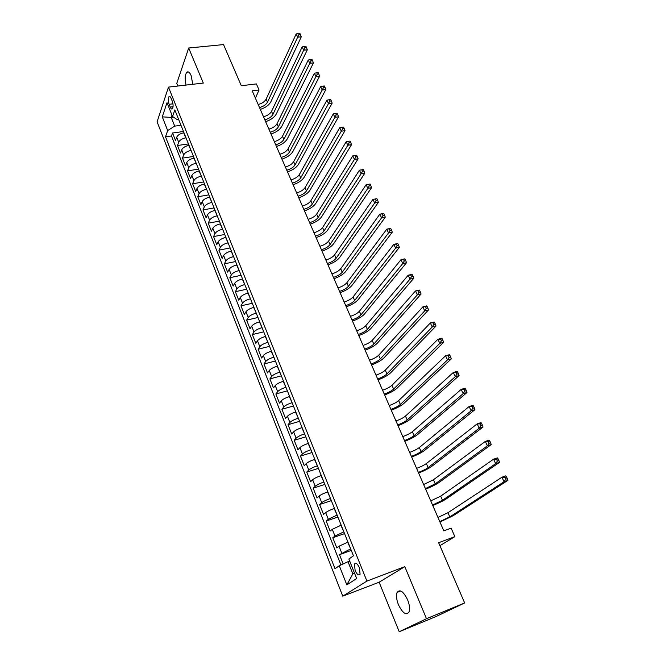 <?xml version="1.0" encoding="UTF-8"?>
<svg xmlns="http://www.w3.org/2000/svg" width="665" height="665" viewBox="0 0 665 665"><rect width="100%" height="100%" fill="white"/><g stroke="black" fill="none" stroke-linecap="round" stroke-linejoin="round"><path stroke-width="1" d="M407.595 599.764C403.464 591.443 399.973 588.974 397.138 592.34C395.991 595.325 396.415 599.439 398.418 604.668C402.525 613.055 406.032 615.532 408.942 612.116C410.064 609.107 409.615 604.984 407.595 599.764M192.792 84.289L191.104 75.519C189.683 72.31 188.262 71.205 186.857 72.202C184.978 74.671 184.704 78.96 186.025 85.078M359.391 567.702C357.438 563.596 355.792 562.382 354.462 564.053L355.135 570.537C357.088 574.66 358.734 575.873 360.089 574.186L359.391 567.702M399.224 631.75L435.924 616.58L464.66 602.964L426.489 618.708L404.81 566.663L366.905 581.094L342.766 596.164L379.133 582.216L399.224 631.75L426.489 618.708M366.905 581.094L168.478 87.107L157.09 121.828L342.766 596.164M168.478 87.107L203.299 83.075L188.694 48.013L176.765 83.424L177.821 86.026M188.694 48.013L223.531 44.588L241.295 85.719L256.391 83.923L259.059 89.991L252.21 90.831L443.804 530.853L451.128 528.143L454.852 536.647L438.642 542.715L464.66 602.964M183.997 132.8L183.731 132.834C180.173 133.532 177.821 135.003 176.682 137.231L175.51 140.49L172.543 133.008L183.482 131.504M186.017 137.83L185.751 137.863C182.185 138.569 179.824 140.041 178.677 142.26L177.489 145.502L188.461 143.923M177.489 145.502L180.481 153.05L181.686 149.833C182.85 147.63 185.211 146.167 188.785 145.444L189.051 145.411M194.155 158.145L193.889 158.187C190.306 158.935 187.921 160.39 186.74 162.576L185.51 165.751L182.484 158.112L193.482 156.475M199.309 171.021L199.043 171.063C195.444 171.828 193.05 173.282 191.853 175.435L190.589 178.569L187.53 170.863L198.561 169.143M204.521 184.022L204.246 184.072C200.647 184.853 198.228 186.308 197.006 188.436L195.718 191.528L192.634 183.739L203.69 181.944M209.783 197.164L209.517 197.214C205.892 198.02 203.465 199.475 202.227 201.57L200.897 204.621L197.779 196.749L208.868 194.878M215.103 210.439L214.828 210.489C211.204 211.32 208.752 212.767 207.488 214.845L206.133 217.837L202.983 209.891L214.097 207.937M220.472 223.856L220.206 223.906C216.557 224.762 214.097 226.208 212.808 228.253L211.42 231.204L208.245 223.166L219.384 221.137M225.9 237.413L225.635 237.463C221.977 238.344 219.5 239.782 218.187 241.802L216.765 244.703L213.556 236.59L224.728 234.471M231.395 251.112L231.121 251.171C227.455 252.068 224.953 253.506 223.623 255.493L222.168 258.353L218.918 250.148L230.123 247.945M236.94 264.961L236.665 265.019C232.991 265.942 230.472 267.38 229.117 269.333L227.629 272.135L224.346 263.847L235.576 261.561M242.542 278.951L242.268 279.009C238.585 279.965 236.05 281.395 234.67 283.315L233.149 286.075L229.832 277.696L241.087 275.327M248.211 293.099L247.937 293.157C244.238 294.13 241.686 295.568 240.281 297.454L238.718 300.156L235.368 291.686L246.657 289.233M253.939 307.396L253.664 307.463C249.949 308.46 247.38 309.89 245.95 311.744L244.354 314.395L240.971 305.834L252.293 303.282M259.724 321.852L259.45 321.918C255.726 322.941 253.141 324.362 251.686 326.191L250.057 328.784L246.632 320.131L257.978 317.488M265.584 336.465L265.302 336.532C261.569 337.579 258.959 339 257.48 340.788L255.817 343.323L252.351 334.578L263.731 331.843M271.495 351.236L271.22 351.303C267.471 352.384 264.845 353.797 263.34 355.551L261.636 358.028L258.136 349.192L269.541 346.357M277.48 366.174L277.205 366.249C273.44 367.354 270.796 368.759 269.267 370.48L267.521 372.899L263.98 363.954L275.418 361.029M283.531 381.278L283.248 381.353C279.475 382.483 276.815 383.888 275.252 385.567L273.473 387.928L269.89 378.884L281.362 375.858M289.649 396.548L289.366 396.623C285.584 397.786 282.899 399.191 281.312 400.829L279.491 403.123L275.867 393.988L287.371 390.854M295.834 411.992L295.551 412.067C291.752 413.264 289.051 414.661 287.43 416.257L285.568 418.493L281.91 409.249L293.44 406.016M302.093 427.603L301.81 427.686C297.995 428.917 295.268 430.305 293.631 431.859L291.727 434.029L288.02 424.686L299.582 421.344M308.419 443.405L308.136 443.488C304.312 444.744 301.561 446.124 299.89 447.645L297.945 449.74L294.204 440.296L305.792 436.847M314.819 459.382L314.537 459.465C310.696 460.754 307.928 462.133 306.224 463.605L304.238 465.633L300.455 456.082L312.068 452.524M321.286 475.542L321.004 475.633C317.155 476.946 314.37 478.318 312.633 479.748L310.605 481.709L306.773 472.042L318.419 468.376M327.837 491.884L327.554 491.984C323.697 493.33 320.879 494.694 319.117 496.082L317.039 497.969L313.165 488.193L324.844 484.411M334.462 508.426L334.179 508.517C330.306 509.905 327.471 511.26 325.675 512.607L323.547 514.419L319.632 504.527L331.336 500.629M341.162 525.159L332.309 529.315L330.139 531.052L326.174 521.044L337.911 517.029M347.945 542.083L339.017 546.231L336.798 547.885L332.791 537.761L344.553 533.621M169.126 104.314L170.232 107.082C170.972 108.802 171.686 109.376 172.385 108.811C173.374 107.082 173.332 104.53 172.243 101.147L171.129 98.353C170.398 96.666 169.691 96.093 169.001 96.641C168.004 98.37 168.046 100.922 169.126 104.314L172.95 103.84M173.424 117.123L171.229 117.406L174.704 126.134L167.68 130.548L165.502 136.824L335.019 568.733L339.291 565.732L346.839 584.868L356.664 578.542L348.884 559.016L353.447 555.815L174.828 109.9L172.526 116.533L177.048 119.509L178.594 119.309M167.68 130.548L162.285 116.865L167.006 102.668L172.526 116.533M350.679 548.908L347.654 542.183M343.863 531.9L340.879 525.25M337.13 515.092L334.179 508.517M330.48 498.476L327.554 491.984M323.897 482.058L321.004 475.633M317.396 465.824L314.537 459.465M310.971 449.773L308.136 443.488M304.612 433.904L301.81 427.686M298.327 418.219L295.551 412.067M292.11 402.699L289.366 396.623M285.967 387.363L283.248 381.353M279.89 372.192L277.205 366.249M273.88 357.188L271.22 351.303M267.937 342.35L265.302 336.532M262.06 327.679L259.45 321.918M256.249 313.157L253.664 307.463M250.497 298.801L247.937 293.157M244.803 284.595L242.268 279.009M239.176 270.539L236.665 265.019M233.606 256.632L231.121 251.171M228.095 242.875L225.635 237.463M222.642 229.259L220.206 223.906M217.247 215.793L214.828 210.489M211.902 202.459L209.517 197.214M206.616 189.267L204.246 184.072M201.387 176.208L199.043 171.063M196.208 163.282L193.889 158.187M191.088 150.489L188.785 145.444M172.543 133.008L171.487 135.993L340.937 564.976M350.389 549.016L339.491 554.677L343.157 563.945M332.791 537.761L334.985 536.057L343.581 532M326.174 521.044L328.319 519.265L336.847 515.192M319.632 504.527L321.727 502.665C323.506 501.302 326.332 499.939 330.189 498.575M313.165 488.193L315.218 486.265C316.964 484.851 319.765 483.48 323.614 482.15M306.773 472.042L308.784 470.039C310.497 468.584 313.273 467.204 317.114 465.907M300.455 456.082L302.417 454.004C304.104 452.508 306.856 451.128 310.688 449.856M294.204 440.296L296.125 438.152C297.779 436.614 300.514 435.226 304.329 433.987M288.02 424.686L289.898 422.475C291.528 420.895 294.246 419.499 298.045 418.293M281.91 409.249L283.747 406.98C285.351 405.359 288.045 403.954 291.835 402.782M275.867 393.988L277.671 391.652C279.234 389.989 281.91 388.584 285.692 387.437M269.89 378.884L271.653 376.49C273.19 374.794 275.85 373.381 279.616 372.267M263.98 363.954L265.701 361.502C267.214 359.765 269.849 358.352 273.606 357.263M258.136 349.192L259.816 346.673C261.303 344.902 263.922 343.481 267.663 342.425M252.351 334.578L253.997 332.01C255.46 330.197 258.053 328.776 261.786 327.745M246.632 320.131L248.236 317.504C249.674 315.659 252.251 314.237 255.967 313.223M240.971 305.834L242.542 303.149C243.955 301.278 246.516 299.849 250.215 298.859M235.368 291.686L236.906 288.951C238.294 287.047 240.838 285.609 244.529 284.653M229.832 277.696L231.329 274.911C232.692 272.966 235.219 271.528 238.901 270.597M224.346 263.847L225.817 261.012C227.156 259.042 229.658 257.596 233.332 256.69M218.918 250.148L220.356 247.255C221.678 245.26 224.163 243.814 227.821 242.925M213.556 236.59L214.953 233.656C216.25 231.619 218.719 230.173 222.368 229.309M208.245 223.166L209.608 220.19C210.888 218.128 213.34 216.674 216.973 215.842M202.983 209.891L204.321 206.865C205.576 204.77 208.012 203.324 211.636 202.501M197.779 196.749L199.093 193.673C200.315 191.562 202.734 190.107 206.35 189.309M192.634 183.739L193.906 180.622C195.119 178.478 197.522 177.023 201.121 176.25M187.53 170.863L188.777 167.705C189.966 165.535 192.351 164.072 195.942 163.324M182.484 158.112L183.706 154.912C184.87 152.717 187.239 151.263 190.822 150.531M180.996 125.294L174.704 126.134M439.922 545.674L454.852 536.647M255.41 98.171L259.059 89.991M171.994 115.195L171.229 117.406L162.285 116.865M349.707 561.085L348.011 561.709L352.849 573.87L354.395 572.848M171.487 135.993L165.502 136.824M339.491 554.677L351.278 550.404M339.291 565.732L348.011 561.709M346.839 584.868L352.849 573.87M404.81 566.663L379.133 582.216M258.161 104.488C262.018 103.491 264.678 101.703 266.133 99.143L296.166 33.957L297.662 37.182L298.967 34.68L300.414 34.538L299.815 33.25L298.369 33.391L298.967 34.68M259.483 107.539C263.348 106.533 266.017 104.754 267.48 102.194L297.662 37.182L301.287 36.824L270.871 101.753C268.984 105.17 265.46 107.713 260.298 109.401M301.287 36.824L300.414 34.538M298.369 33.391L296.166 33.957M263.49 116.732C267.363 115.718 270.048 113.939 271.528 111.404L302.184 46.916L303.697 50.174L305.011 47.672L306.465 47.523L305.858 46.218L304.404 46.367L305.011 47.672M264.836 119.816C268.71 118.794 271.395 117.023 272.883 114.488L303.697 50.174L307.33 49.792L276.283 114.031C274.362 117.406 270.813 119.941 265.626 121.645M307.33 49.792L306.465 47.523M304.404 46.367L302.184 46.916M268.876 129.11C272.766 128.071 275.468 126.3 276.973 123.79L308.261 60.016L309.799 63.308L311.12 60.806L312.575 60.64L311.96 59.326L310.505 59.484L311.12 60.806M270.231 132.219C274.121 131.18 276.831 129.409 278.344 126.899L309.799 63.308L313.439 62.901L281.744 126.417C279.799 129.758 276.216 132.285 271.012 134.006M313.439 62.901L312.575 60.64M310.505 59.484L308.261 60.016M274.321 141.603C278.219 140.556 280.938 138.786 282.475 136.292L314.412 73.258L315.958 76.591L317.296 74.081L318.759 73.906L318.136 72.576L316.673 72.743L317.296 74.081M275.692 144.746C279.591 143.69 282.317 141.919 283.855 139.442L315.958 76.591L319.607 76.159L287.272 138.935C285.285 142.235 281.677 144.762 276.449 146.5M319.607 76.159L318.759 73.906M316.673 72.743L314.412 73.258M279.815 154.23C283.731 153.158 286.465 151.396 288.028 148.935L320.63 86.65L322.193 90.016L323.539 87.506L325.01 87.323L324.379 85.968L322.916 86.151L323.539 87.506M281.195 157.406C285.119 156.325 287.862 154.563 289.425 152.11L322.193 90.016L325.85 89.559L292.849 151.587C290.829 154.845 287.197 157.356 281.943 159.118M325.85 89.559L325.01 87.323M322.916 86.151L320.63 86.65M285.368 166.982C289.3 165.893 292.051 164.13 293.639 161.703L326.914 100.182L328.493 103.59L329.857 101.072L331.328 100.88L330.688 99.517L329.225 99.708L329.857 101.072M286.765 170.19C290.696 169.093 293.465 167.331 295.052 164.912L328.493 103.59L332.159 103.108L298.477 164.355C296.424 167.58 292.766 170.082 287.496 171.861M332.159 103.108L331.328 100.88M329.225 99.708L326.914 100.182M290.979 179.866C294.919 178.752 297.696 176.998 299.308 174.596L333.273 113.873L334.869 117.323L336.241 114.804L337.712 114.596L337.072 113.216L335.601 113.424L336.241 114.804M292.392 183.108C296.332 181.986 299.117 180.24 300.738 177.846L334.869 117.323L338.543 116.807L304.171 177.264C302.085 180.448 298.394 182.942 293.099 184.737M338.543 116.807L337.712 114.596M335.601 113.424L333.273 113.873M296.648 192.875C300.605 191.753 303.398 189.999 305.036 187.63L339.699 127.722L341.311 131.204L342.699 128.678L344.179 128.461L343.531 127.073L342.051 127.281L342.699 128.678M298.07 196.15C302.035 195.02 304.836 193.274 306.482 190.905L341.311 131.204L345.002 130.656L309.923 190.306C307.795 193.448 304.08 195.926 298.768 197.746M345.002 130.656L344.179 128.461M342.051 127.281L339.699 127.722M302.367 206.025C306.341 204.878 309.159 203.133 310.829 200.797L346.199 141.72L347.828 145.244L349.233 142.717L350.713 142.485L350.056 141.08L348.576 141.304L349.233 142.717M303.814 209.334C307.787 208.178 310.613 206.441 312.284 204.105L347.828 145.244L351.527 144.671L315.734 203.482C313.572 206.574 309.824 209.051 304.487 210.888M351.527 144.671L350.713 142.485M348.576 141.304L346.199 141.72M308.153 219.317C312.143 218.145 314.977 216.408 316.673 214.097L352.766 155.876L354.42 159.442L355.841 156.915L357.321 156.674L356.656 155.244L355.176 155.485L355.841 156.915M309.616 222.659C313.597 221.487 316.449 219.741 318.144 217.447L354.42 159.442L358.127 158.835L321.611 216.79C319.408 219.849 315.626 222.31 310.272 224.172M358.127 158.835L357.321 156.674M355.176 155.485L352.766 155.876M314.005 232.742C318.003 231.553 320.863 229.816 322.583 227.538L359.416 170.198L363.331 169.575L361.851 169.833L362.516 171.271L364.004 171.021L363.331 169.575M315.476 236.117C319.474 234.92 322.342 233.191 324.071 230.921L361.095 173.806L359.416 170.198L361.851 169.833M362.516 171.271L361.095 173.806L364.802 173.174L327.537 230.24C325.301 233.257 321.494 235.701 316.108 237.588M364.802 173.174L364.004 171.021M319.907 246.308C323.922 245.094 326.806 243.365 328.56 241.129L366.141 184.687L370.089 184.072L368.601 184.338L369.275 185.801L370.762 185.535L370.089 184.072M321.394 249.724C325.409 248.502 328.302 246.782 330.056 244.545L367.836 188.336L366.141 184.687L368.601 184.338M369.275 185.801L367.836 188.336L371.552 187.663L333.539 243.839C331.261 246.798 327.421 249.234 322.018 251.146M371.552 187.663L370.762 185.535M325.875 260.015C329.906 258.785 332.808 257.064 334.595 254.853L372.949 199.342L376.922 198.735L375.426 199.018L376.116 200.489L377.604 200.215L376.922 198.735M327.38 263.465C331.411 262.226 334.32 260.505 336.108 258.311L374.661 203.033L372.949 199.342L375.426 199.018M376.116 200.489L374.661 203.033L378.385 202.335L339.599 257.571C337.28 260.489 333.406 262.916 327.978 264.845M378.385 202.335L377.604 200.215M331.91 273.872C335.958 272.617 338.884 270.904 340.696 268.735L379.831 214.163L383.564 213.44L382.333 213.864L383.032 215.36L384.528 215.069L383.83 213.573M333.431 277.363C337.479 276.1 340.405 274.387 342.226 272.226L381.56 217.896L379.831 214.163L382.333 213.864M383.032 215.36L381.56 217.896L385.293 217.164L345.717 271.453C343.364 274.329 339.458 276.74 334.005 278.693M385.293 217.164L384.528 215.069M338.011 287.879C342.068 286.598 345.019 284.886 346.856 282.758L386.789 229.159L390.53 228.403L389.324 228.885L390.031 230.398L391.527 230.09L390.821 228.577M339.541 291.403C343.606 290.115 346.556 288.411 348.41 286.282L388.543 232.941L386.789 229.159L389.324 228.885M390.031 230.398L388.543 232.941L392.284 232.176L351.91 285.485C349.507 288.311 345.576 290.705 340.098 292.683M392.284 232.176L391.527 230.09M344.171 302.035C348.244 300.73 351.22 299.026 353.09 296.931L393.838 244.338L397.587 243.548L396.398 244.08L397.105 245.609L398.609 245.294L397.894 243.764M345.725 305.592C349.798 304.287 352.774 302.583 354.661 300.497L395.609 248.161L393.838 244.338L396.398 244.08M397.105 245.609L395.609 248.161L399.357 247.355L358.161 299.674C355.725 302.442 351.76 304.828 346.257 306.831M399.357 247.355L398.609 245.294M350.397 316.341C354.487 315.01 357.479 313.315 359.391 311.262L400.962 259.691L404.719 258.868L403.547 259.458L404.27 261.012L405.775 260.68L405.06 259.134M351.968 319.94C356.058 318.61 359.058 316.914 360.97 314.861L402.757 263.556L400.962 259.691L403.547 259.458M404.27 261.012L402.757 263.556L406.515 262.725L364.487 314.013C362.009 316.731 358.003 319.1 352.483 321.12M406.515 262.725L405.775 260.68M356.698 330.796C360.796 329.449 363.822 327.762 365.758 325.742L408.177 275.227L411.943 274.362L412.3 274.678L410.795 275.027L411.519 276.59L413.031 276.241L412.3 274.678M358.285 334.437C362.383 333.082 365.409 331.403 367.354 329.391L409.989 279.142L408.177 275.227L410.795 275.027M411.519 276.59L409.989 279.142L413.763 278.269L370.879 328.502C368.352 331.17 364.32 333.522 358.776 335.576M413.763 278.269L413.031 276.241M363.065 345.418C367.18 344.046 370.222 342.367 372.192 340.389L415.475 290.946L419.249 290.048L419.632 290.414L418.119 290.771L418.859 292.359L420.371 292.001L419.632 290.414M364.661 349.1C368.784 347.72 371.835 346.041 373.813 344.071L417.312 294.911L415.475 290.946L418.119 290.771M418.859 292.359L417.312 294.911L421.086 294.005L377.346 343.157C374.769 345.767 370.704 348.111 365.135 350.181M421.086 294.005L420.371 292.001M369.499 360.197C373.63 358.801 376.698 357.13 378.701 355.193L422.865 306.864L426.647 305.925L427.055 306.341L425.534 306.715L426.282 308.319L427.795 307.945L427.055 306.341M371.12 363.921C375.251 362.516 378.327 360.846 380.338 358.917L424.719 310.871L422.865 306.864L425.534 306.715M426.282 308.319L424.719 310.871L428.509 309.923L383.88 357.969C381.261 360.521 377.155 362.849 371.569 364.952M428.509 309.923L427.795 307.945M376.008 375.143C380.147 373.722 383.24 372.059 385.284 370.156L430.338 322.966L434.129 321.993L434.561 322.459L433.04 322.849L433.796 324.47L435.317 324.079L434.561 322.459M377.645 378.909C381.793 377.471 384.894 375.816 386.939 373.93L432.225 327.022L430.338 322.966L433.04 322.849M433.796 324.47L432.225 327.022L436.016 326.041L390.48 372.94C387.82 375.442 383.68 377.753 378.069 379.881M436.016 326.041L435.317 324.079M382.583 390.255C386.747 388.801 389.865 387.146 391.934 385.293L437.902 339.266L441.701 338.261L442.159 338.768L440.637 339.175L441.402 340.821L442.923 340.413L442.159 338.768M384.237 394.054C388.402 392.599 391.527 390.945 393.613 389.1L439.814 343.373L437.902 339.266L440.637 339.175M441.402 340.821L439.814 343.373L443.613 342.35L397.163 388.086C394.453 390.53 390.28 392.824 384.636 394.977M443.613 342.35L442.923 340.413M389.233 405.534C393.414 404.054 396.556 402.408 398.659 400.596L445.567 355.767L449.374 354.719L449.856 355.285L448.335 355.709L449.108 357.371L450.629 356.947L449.856 355.285M390.912 409.374C395.093 407.894 398.235 406.249 400.355 404.453L447.495 359.931L445.567 355.767L448.335 355.709M449.108 357.371L447.495 359.931L451.302 358.867L403.913 403.397C401.161 405.783 396.955 408.061 391.286 410.238M451.302 358.867L450.629 356.947M395.958 420.978C400.155 419.474 403.322 417.836 405.467 416.074L453.322 372.475L457.138 371.386L457.645 372.009L456.115 372.442L456.905 374.129L458.434 373.688L457.645 372.009M397.653 424.869C401.851 423.356 405.027 421.726 407.18 419.972L455.276 376.689L453.322 372.475L456.115 372.442M456.905 374.129L455.276 376.689L459.091 375.584L410.746 418.884C407.944 421.203 403.697 423.464 398.003 425.667M459.091 375.584L458.434 373.688M402.766 436.597C406.972 435.068 410.164 433.447 412.35 431.726L461.178 389.391L464.993 388.26L465.533 388.934L464.004 389.391L464.793 391.095L466.323 390.638L465.533 388.934M404.478 440.538C408.684 439 411.893 437.37 414.079 435.666L463.156 393.655L461.178 389.391L464.004 389.391M464.793 391.095L463.156 393.655L466.971 392.508L417.653 434.544C414.802 436.805 410.513 439.05 404.802 441.277M466.971 392.508L466.323 390.638M409.64 452.4C413.863 450.845 417.088 449.224 419.307 447.553L469.124 406.515L472.956 405.342L473.522 406.074L471.984 406.548L472.79 408.268L474.32 407.795L473.522 406.074M411.377 456.381C415.6 454.81 418.834 453.198 421.061 451.543L471.128 410.829L469.124 406.515L471.984 406.548M472.79 408.268L471.128 410.829L474.96 409.64L424.636 450.38C421.735 452.574 417.412 454.802 411.668 457.063M474.96 409.64L474.32 407.795M416.598 468.384C420.837 466.797 424.087 465.192 426.348 463.563L477.179 423.854L481.011 422.632L481.601 423.43L480.072 423.921L480.878 425.667L482.416 425.176L481.601 423.43M418.351 472.408C422.599 470.812 425.849 469.207 428.119 467.595L479.207 428.227L477.179 423.854L480.072 423.921M480.878 425.667L479.207 428.227L483.039 426.996L431.701 466.406C428.75 468.526 424.395 470.737 418.626 473.023M483.039 426.996L482.416 425.176M423.638 484.544L433.464 479.764L485.325 441.419L489.166 440.155L489.789 441.003L488.251 441.51L489.074 443.281L490.62 442.774L489.789 441.003M425.409 488.617L435.259 483.837L487.379 445.841L485.325 441.419L488.251 441.51M489.074 443.281L487.379 445.841L491.227 444.569L438.85 482.607C435.849 484.669 431.444 486.855 425.65 489.174M491.227 444.569L490.62 442.774M430.762 500.895L440.671 496.148L493.58 459.199L497.437 457.886L498.085 458.8L496.547 459.332L497.378 461.119L498.925 460.596L498.085 458.8M432.549 505.018L442.483 500.271L495.666 463.68L493.58 459.199L496.547 459.332M497.378 461.119L495.666 463.68L499.515 462.358L446.082 498.999C443.023 500.986 438.584 503.156 432.765 505.5M499.515 462.358L498.925 460.596M437.961 517.437L447.952 512.715L501.942 477.212L505.799 475.857L506.489 476.83L504.943 477.379L505.782 479.191L507.329 478.65L506.489 476.83M439.773 521.601L449.789 516.888L504.053 481.751L501.942 477.212L504.943 477.379M505.782 479.191L504.053 481.751L507.91 480.379L453.397 515.583L439.956 522.025M507.91 480.379L507.329 478.65M185.751 137.863L183.731 132.834M178.677 142.26L176.682 137.231M341.727 553.047L339.017 546.231M334.985 536.057L332.309 529.315M328.319 519.265L325.675 512.607M321.727 502.665L319.117 496.082M315.218 486.265L312.633 479.748M308.784 470.039L306.224 463.605M302.417 454.004L299.89 447.645M296.125 438.152L293.631 431.859M289.898 422.475L287.43 416.257M283.747 406.98L281.312 400.829M277.671 391.652L275.252 385.567M271.653 376.49L269.267 370.48M265.701 361.502L263.34 355.551M259.816 346.673L257.48 340.788M253.997 332.01L251.686 326.191M248.236 317.504L245.95 311.744M242.542 303.149L240.281 297.454M236.906 288.951L234.67 283.315M231.329 274.911L229.117 269.333M225.817 261.012L223.623 255.493M220.356 247.255L218.187 241.802M214.953 233.656L212.808 228.253M209.608 220.19L207.488 214.845M204.321 206.865L202.227 201.57M199.093 193.673L197.006 188.436M193.906 180.622L191.853 175.435M188.777 167.705L186.74 162.576M183.706 154.912L181.686 149.833M173.066 106.733L170.232 107.082M266.133 99.143L267.48 102.194M271.528 111.404L272.883 114.488M276.973 123.79L278.344 126.899M282.475 136.292L283.855 139.442M288.028 148.935L289.425 152.11M293.639 161.703L295.052 164.912M299.308 174.596L300.738 177.846M305.036 187.63L306.482 190.905M310.829 200.797L312.284 204.105M316.673 214.097L318.144 217.447M322.583 227.538L324.071 230.921M328.56 241.129L330.056 244.545M334.595 254.853L336.108 258.311M340.696 268.735L342.226 272.226M346.856 282.758L348.41 286.282M353.09 296.931L354.661 300.497M359.391 311.262L360.97 314.861M365.758 325.742L367.354 329.391M372.192 340.389L373.813 344.071M378.701 355.193L380.338 358.917M385.284 370.156L386.939 373.93M391.934 385.293L393.613 389.1M398.659 400.596L400.355 404.453M405.467 416.074L407.18 419.972M412.35 431.726L414.079 435.666M419.307 447.553L421.061 451.543M426.348 463.563L428.119 467.595M433.464 479.764L435.259 483.837M440.671 496.148L442.483 500.271M447.952 512.715L449.789 516.888M400.696 590.944L397.138 592.34M188.586 72.02L186.857 72.202M356.232 563.396L354.462 564.053M169.883 96.541L169.001 96.641"/></g></svg>

